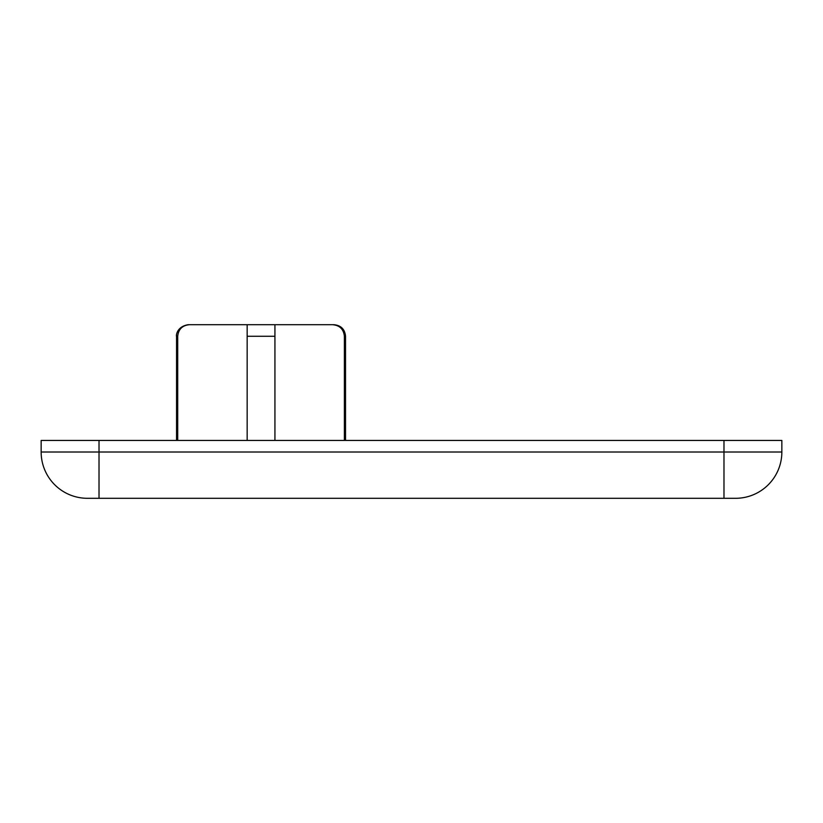 <?xml version="1.0" encoding="UTF-8"?>
<svg xmlns="http://www.w3.org/2000/svg" width="823" height="823" viewBox="0 0 823 823"><rect width="100%" height="100%" fill="white"/><g stroke="black" fill="none" stroke-linecap="round" stroke-linejoin="round"><path stroke-width="1.23" d="M333.953 324.704C340.989 325.383 344.847 329.241 345.526 336.278L344.384 336.278C343.644 329.21 339.724 325.352 332.626 324.704L274.933 324.704L274.933 440.439M332.626 324.694L333.963 324.694L332.626 324.694M274.933 336.278L247.157 336.278L247.157 324.704L189.465 324.704C182.367 325.352 178.447 329.21 177.706 336.278L177.706 440.439M723.983 440.439L99.017 440.439L99.017 452.012L723.983 452.012L723.983 440.439L781.85 440.439L781.85 452.012L781.85 440.439M41.15 452.012L99.017 452.012L99.017 498.306L723.983 498.306L87.444 498.306A46.294 46.294 0 0 1 41.15 452.012L41.15 440.439L99.017 440.439M735.556 498.306L723.983 498.306L723.983 452.012L781.85 452.012A46.294 46.294 0 0 1 735.556 498.306M247.157 336.278L247.157 440.439M344.384 336.278L344.384 440.439M274.933 324.704L247.157 324.704L274.933 324.704M189.465 324.704L188.138 324.704L189.465 324.704C182.367 325.352 178.447 329.21 177.706 336.268M247.157 324.694L189.465 324.694M177.706 336.278L176.554 336.278L176.554 440.439M345.537 336.268C344.847 329.241 340.989 325.383 333.953 324.694M345.526 336.278L345.526 440.439M176.554 336.278C176.101 336.782 175.988 326.731 188.138 324.704"/></g></svg>

